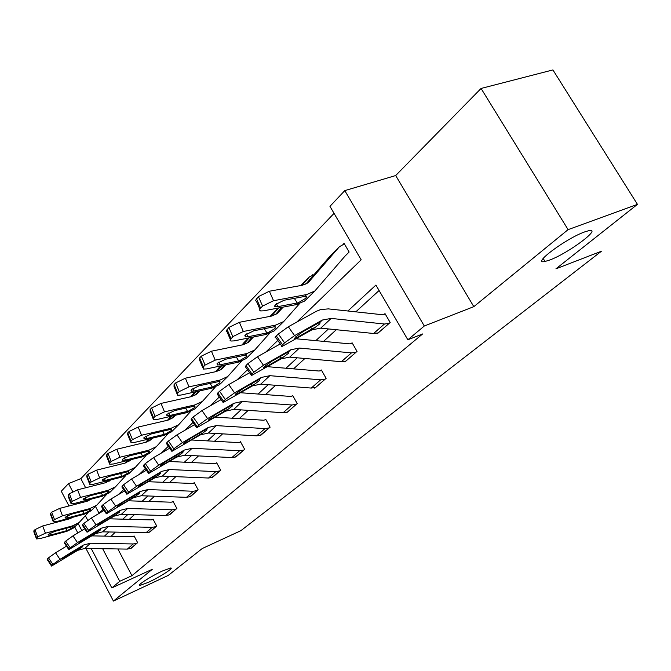 <?xml version="1.0" encoding="UTF-8"?>
<svg xmlns="http://www.w3.org/2000/svg" width="671" height="671" viewBox="0 0 671 671"><rect width="100%" height="100%" fill="white"/><g stroke="black" fill="none" stroke-linecap="round" stroke-linejoin="round"><path stroke-width="1.01" d="M549.574 260.08L545.02 261.464C530.686 264.953 565.745 238.557 584.626 231.931L588.601 230.723C603.078 227.377 568.01 253.504 549.574 260.08M148.299 582.369L139.895 585.447C136.112 585.783 151.034 576.204 162.491 570.971L170.669 567.993C174.443 567.683 159.673 577.144 148.299 582.369M296.767 322.097L361.174 259.828L329.956 206.341L344.793 190.614L424.298 326.005L407.859 339.786L375.911 285.066L347.888 310.983M395.68 175.55L473.818 306.655L568.094 229.641L637.45 204.361L552.912 69.927L481.065 88.455L395.68 175.55L344.793 190.614M68.979 505.976L61.279 491.247L68.501 483.581L72.711 491.608M334.049 213.353L80.847 478.649L68.501 483.581M568.094 229.641L481.065 88.455M70.036 517.995L70.346 518.591M73.927 525.443L77.836 532.942M85.938 548.459L113.416 601.073L152.384 569.243L111.831 587.93L91.231 548.534M637.45 204.361L555.915 268.836L601.451 251.214L240.889 530.669L202.239 548.526L168.22 575.433L113.416 601.073M80.847 478.649L85.645 487.775M95.492 506.462L99.065 513.248M313.323 275.429L312.862 274.624L311.898 275.596M345.112 256.012L349.13 252.036L344.055 243.33L343.024 244.37M117.861 548.953L131.935 575.693L422.629 333.957L407.859 339.786M379.09 290.518L355.806 311.847M336.288 329.721L323.598 341.354M304.902 358.482L293.562 368.865M275.622 385.297L265.49 394.582M248.253 410.367L239.195 418.662M222.604 433.86L214.51 441.266M198.532 455.911L191.302 462.529M175.877 476.653L169.436 482.558M154.54 496.204L148.803 501.463M134.393 514.657L129.293 519.329M115.345 532.111L111.176 536.255M130.451 548.61L137.647 542.671L134.074 535.928L133.479 536.448M149.138 532.296L156.729 526.039L153.038 519.128L152.418 519.673M168.849 515.076L176.876 508.467L173.059 501.388L172.405 501.967M189.683 496.884L198.171 489.897L194.229 482.625L193.533 483.246M211.734 477.626L220.734 470.228L216.658 462.764L215.919 463.418M235.118 457.203L244.672 449.352L240.444 441.686L239.656 442.382M259.945 435.513L270.119 427.175L265.724 419.283L264.886 420.029M286.366 412.422L286.584 412.816L297.211 403.548L292.64 395.437L291.751 396.225M314.531 387.804L314.774 388.232L326.123 378.343L321.367 369.989L320.419 370.828M344.626 361.501L344.894 361.971L357.039 351.386L352.082 342.772L351.067 343.678M376.85 333.328L377.152 333.848L390.178 322.491L385.003 313.609L383.913 314.573M473.818 306.655L424.298 326.005M131.935 575.693L119.748 581.296L111.831 587.93M98.662 513.642L103.242 509.205M118.297 494.653L123.623 489.503M139.123 474.514L145.28 468.568M161.266 453.11L168.346 446.265M184.844 430.312L192.954 422.47M210.006 405.98L219.274 397.022M236.922 379.962L247.49 369.746M265.766 352.074L277.802 340.432M78.39 502.436L78.893 503.401M85.41 515.823L87.775 520.335M81.82 530.543L78.138 523.506M102.655 548.719L119.748 581.296M328.48 328.933L315.856 340.608M297.27 357.802L285.997 368.228M268.165 384.718L258.1 394.028M240.964 409.872L231.973 418.201M215.483 433.441L207.448 440.881M191.571 455.567L184.391 462.202M169.075 476.368L162.676 482.29M147.872 495.978L142.177 501.245M127.867 514.481L122.801 519.161M108.954 531.969L104.466 536.121M111.059 536.037L110.572 536.246M131.155 548.324L127.347 549.096L84.848 548.442L77.719 550.337L51.566 566.064L52.908 564.403L48.497 557.836L47.431 558.884L51.826 565.435M134.183 536.137L132.355 536.683L91.835 535.869M66.479 546.16L55.559 552.77L59.979 559.337L52.908 564.403M137.052 543.191L133.219 543.955L90.442 543.216L83.271 545.112L59.979 559.337M48.497 557.836L55.559 552.77M51.432 565.871L47.18 559.53L47.431 558.884M78.901 549.213L64.24 558.247L62.118 558.96L82.063 546.244L82.852 546.001L82.676 546.672L77.719 550.337M89.36 499.593L88.178 500.927M73.391 517.106L69.549 518.834L42.701 525.963L45.427 533.185L37.677 536.867L34.959 529.645L42.701 525.963M88.127 512.711L79.077 522.583L72.283 525.963L45.427 533.185M76.016 525.67L73.6 527.968L66.84 531.34L40.151 538.561L36.511 538.93L37.677 536.867M88.53 499.803L87.289 501.212M50.426 533.034L51.13 534.888L48.27 535.173L48.379 534.376L54.552 531.449L71.269 526.961L73.156 526.693L72.988 527.372L67.838 530.35L66.983 530.602L65.733 528.438M51.13 534.888L66.983 530.602M36.301 538.385L33.81 531.734L34.959 529.645M149.885 532.002L146.001 532.766L102.621 531.835L95.357 533.73L68.811 549.608L70.229 547.838L65.691 541.103L64.559 542.202L69.088 548.928M153.164 519.354L151.26 519.908L109.641 518.817M84.722 528.79L72.963 535.877L77.509 542.613L70.229 547.838M156.1 526.584L152.191 527.347L108.534 526.324L101.22 528.211L77.509 542.613M65.691 541.103L72.963 535.877M68.66 549.398L64.29 542.906L64.559 542.202M96.607 532.548L81.677 541.698L79.346 542.906L79.581 542.344L99.945 529.411L100.7 529.176L100.507 529.905L95.357 533.73M169.646 514.774L165.687 515.529L121.401 514.296L113.995 516.192L87.045 532.22L88.547 530.316L83.867 523.397L82.667 524.563L87.339 531.474M173.193 501.631L171.231 502.193L128.438 500.801M104.064 510.405L91.365 518.004L96.054 524.932L88.547 530.316M176.205 509.046L172.229 509.801L127.649 508.467L120.193 510.354L96.054 524.932M83.867 523.397L91.365 518.004M86.878 531.977L82.39 525.334L82.667 524.563M115.32 514.942L100.113 524.21L97.798 525.393L98.05 524.781L104.03 520.495L118.842 511.621L119.555 511.403L119.354 512.199L113.995 516.192M108.241 480.528L106.572 482.415M91.734 498.972L87.054 501.279L59.669 508.392L62.495 515.789L54.51 519.597L51.701 512.199L59.669 508.392M106.353 494.72L96.809 505.162L89.889 508.576L62.495 515.789M93.479 508.517L91.021 510.849L84.135 514.254L56.918 521.476L53.286 521.812L53.403 520.73L54.51 519.597M107.36 480.746L105.649 482.701M91.189 499.115L90.627 499.752M67.41 515.798L68.157 517.744L65.305 518.012L65.406 517.131L71.763 514.112L88.815 509.633L90.677 509.39L90.51 510.136L85.2 513.206L84.32 513.458L82.978 511.151M68.157 517.744L84.32 513.458M53.051 521.199L50.484 514.447L50.593 513.349L51.701 512.199M128.236 460.323L126.039 462.822M110.992 479.832L105.557 482.717L77.61 489.813L80.545 497.396L72.309 501.329L69.39 493.747L77.61 489.813M125.628 475.689L115.538 486.76L108.492 490.199L80.545 497.396M111.914 490.409L109.423 492.774L102.411 496.204L74.649 503.409L71.025 503.72L71.134 502.529L72.309 501.329M127.314 460.549L125.066 463.099M110.17 480.042L109.13 481.233M85.36 497.58L86.148 499.627L83.313 499.87L83.414 498.905L89.973 495.777L107.352 491.323L109.188 491.105L109.012 491.918L103.535 495.097L102.638 495.357L101.195 492.883M86.148 499.627L102.638 495.357M70.757 503.032L68.123 496.171L68.224 494.955L69.39 493.747M190.522 496.565L186.496 497.312L141.271 495.743L133.714 497.63L106.362 513.801L107.956 511.755L103.124 504.642L101.858 505.875L106.681 512.98M194.372 482.885L192.342 483.464L148.308 481.719M124.58 490.92L110.866 499.073L115.706 506.194L107.956 511.755M197.475 490.509L193.416 491.247L147.88 489.57L140.281 491.449L115.706 506.194M103.124 504.642L110.866 499.073M106.177 513.533L101.556 506.722L101.858 505.875M135.114 496.305L119.631 505.691L117.341 506.857L117.61 506.186L123.774 501.757L138.855 492.791L139.509 492.589L139.291 493.462L133.714 497.63M212.632 477.291L208.522 478.029L162.323 476.091L154.607 477.953L126.861 494.259L128.555 492.061L123.565 484.739L122.214 486.047L127.196 493.361M216.808 463.04L214.695 463.636L169.344 461.489M146.412 470.22L131.558 478.977L136.565 486.307L128.555 492.061M219.996 470.874L215.852 471.604L169.335 469.532L161.577 471.403L136.565 486.307M123.565 484.739L131.558 478.977M126.651 493.957L121.896 486.978L122.214 486.047M156.1 476.553L140.331 486.056L138.075 487.188L138.36 486.458L144.726 481.879L160.067 472.82L160.663 472.644L160.436 473.592L154.607 477.953M236.066 456.859L231.881 457.572L184.668 455.223L176.8 457.068L148.652 473.491L150.455 471.117L145.288 463.577L143.854 464.978L149.012 472.501M240.612 441.988L238.415 442.592L191.646 440M169.671 448.194L153.558 457.622L158.733 465.162L150.455 471.117M243.883 450.048L239.664 450.753L192.124 448.262L184.206 450.098L158.733 465.162M145.288 463.577L153.558 457.622M148.417 473.147L143.519 466.001L143.854 464.978M178.385 455.584L162.315 465.196L160.109 466.295L160.411 465.489L166.995 460.751L182.596 451.617L183.124 451.457L182.889 452.497L176.8 457.068M149.465 438.868L146.664 442.055M131.281 459.576L125.133 463.082L96.616 470.128L99.669 477.911L91.164 481.979L88.136 474.196L96.616 470.128M146.043 455.525L135.366 467.293L128.186 470.757L99.669 477.911M131.415 471.252L128.882 473.651L121.745 477.106L93.412 484.277L89.813 484.563L89.922 483.254L91.164 481.979M148.476 439.102L145.649 442.323M130.291 459.82L128.706 461.623M104.357 478.297L105.196 480.444L102.378 480.671L102.478 479.606L109.239 476.376L126.978 471.939L128.773 471.747L128.597 472.644L122.936 475.94L122.021 476.2L120.461 473.55M105.196 480.444L122.021 476.2M89.511 483.791L86.802 476.821L86.894 475.487L88.136 474.196M172.028 416.037L168.564 419.987M152.72 438.088L150.891 439.866L145.892 442.264L116.779 449.243L119.95 457.228L111.168 461.447L108.014 453.462L116.779 449.243M167.708 434.12L156.377 446.643L149.063 450.132L119.95 457.228M152.074 450.962L149.507 453.395L142.235 456.876L113.315 463.997L109.75 464.257L109.851 462.805L111.168 461.447M170.979 416.28L167.498 420.256M151.646 438.348L149.457 440.847M124.496 457.857L125.393 460.113L122.6 460.314L122.692 459.14L129.688 455.785L147.788 451.398L149.524 451.222L149.348 452.22L143.493 455.634L142.562 455.894L140.876 453.051M125.393 460.113L142.562 455.894M109.407 463.384L106.622 456.314L106.706 454.829L108.014 453.462M196.058 391.705L191.856 396.511M175.5 415.24L173.026 417.739L167.935 420.155L138.218 427.05L141.522 435.253L132.439 439.631L129.151 431.428L138.218 427.05M190.732 411.365L178.687 424.726L171.239 428.232L141.522 435.253M173.999 429.432L171.39 431.898L163.984 435.395L134.46 442.449L130.946 442.684L131.03 441.065L132.439 439.631M194.942 391.948L190.723 396.771M174.351 415.5L171.482 418.779M145.884 436.142L146.84 438.515L144.089 438.7L144.181 437.391L151.403 433.911L169.88 429.574L171.566 429.432L171.382 430.53L165.318 434.078L164.37 434.338L162.541 431.277M146.84 438.515L164.37 434.338M130.551 441.694L127.683 434.523L127.75 432.879L129.151 431.428M260.969 435.152L256.691 435.848L208.429 433.03L200.403 434.858L171.86 451.382L173.781 448.807L168.429 441.04L166.903 442.533L172.237 450.283M265.909 419.61L263.619 420.231L215.341 417.127M194.506 424.709L176.993 434.867L182.353 442.634L173.781 448.807M269.281 427.905L264.978 428.593L216.364 425.615L208.287 427.435L182.353 442.634M168.429 441.04L176.993 434.867M171.591 450.987L166.551 443.657L166.903 442.533M202.088 433.273L185.716 442.986L183.569 444.051L183.888 443.162L190.707 438.255L206.576 429.046L207.02 428.912L206.769 430.052L200.403 434.858M221.707 365.703L216.674 371.474M199.765 390.874L196.578 394.204L191.394 396.62L161.04 403.414L164.487 411.843L155.076 416.389L151.646 407.96L161.04 403.414M215.248 387.117L202.432 401.409L194.842 404.923L164.487 411.843M197.299 406.542L194.657 409.042L187.117 412.556L156.964 419.509L153.516 419.719L153.584 417.924L155.076 416.389M219.669 367.029L215.475 371.742M198.541 391.151L194.917 395.303M168.647 413.034L169.662 415.525L166.97 415.693L167.045 414.242L174.527 410.627L193.399 406.358L195.001 406.232L194.816 407.465L188.534 411.155L187.561 411.407L185.573 408.111M169.662 415.525L187.561 411.407M153.063 418.603L150.111 411.34L150.161 409.511L151.646 407.96M287.456 412.053L283.103 412.724L233.743 409.385L225.548 411.18L196.628 427.788L198.683 424.995L193.139 416.985L191.503 418.578L197.031 426.571M292.841 395.789L290.459 396.427L240.554 392.736M221.086 399.622L202.013 410.568L207.574 418.595L198.683 424.995M296.314 404.328L291.927 404.999L242.214 401.476L233.969 403.263L207.574 418.595M193.139 416.985L202.013 410.568M196.326 427.343L191.126 419.82L191.503 418.578M227.352 409.486L210.677 419.308L208.589 420.331L208.941 419.341L216.003 414.25L232.141 404.982L232.233 406.123L225.548 411.18M249.151 337.865L243.179 344.726M225.682 364.856L221.682 369.117L216.398 371.541L185.389 378.184L189.004 386.857L179.249 391.587L175.659 382.923L185.389 378.184M241.417 361.224L227.729 376.548L220.004 380.08L189.004 386.857M222.126 382.151L219.442 384.693L211.759 388.215L180.969 395.051L177.605 395.236L177.647 393.231L179.249 391.587M244.621 341.958L241.895 344.995M224.366 365.141L219.895 370.275M192.912 388.4L194.003 391.017L191.378 391.168L191.436 389.549L199.195 385.791L218.461 381.598L219.979 381.505L219.803 382.881L213.277 386.722L212.279 386.974L210.107 383.393M194.003 391.017L212.279 386.974M177.077 393.961L174.041 386.613L174.074 384.575L175.659 382.923M315.714 387.419L311.269 388.064L260.776 384.139L252.413 385.9L223.124 402.558L223.552 401.208L225.322 399.522L219.56 391.252L217.815 392.954L223.552 401.208M321.585 370.367L319.102 371.021L267.419 366.676M249.595 372.766L228.777 384.584L234.548 392.87L225.322 399.522M325.167 379.174L320.696 379.811L269.834 375.685L261.413 377.429L234.548 392.87M219.56 391.252L228.777 384.584M222.772 402.055L217.412 394.338L217.815 392.954M254.334 384.089L237.349 393.994L235.353 394.967L235.722 393.869L243.053 388.584L259.459 379.266L259.425 380.566L252.413 385.9M278.566 307.981L271.545 316.075M253.412 337.001L248.505 342.319L243.12 344.743L211.44 351.21L215.215 360.142L205.091 365.066L201.334 356.15L211.44 351.21M269.406 333.521L254.762 349.994L246.894 353.525L215.215 360.142M248.622 356.133L245.905 358.7L238.079 362.231L206.618 368.907L203.363 369.067L203.38 366.827L205.091 365.066M271.218 315.244L270.17 316.343M251.994 337.287L246.576 343.544M218.847 362.08L220.013 364.831L217.479 364.957L217.513 363.154L225.565 359.237L245.242 355.152L246.651 355.085L246.475 356.62L239.698 360.629L238.675 360.881L236.301 356.989M220.013 364.831L238.675 360.881M202.759 367.624L199.639 360.201L199.639 357.92L201.334 356.15M345.9 361.099L341.363 361.711L289.704 357.131L281.166 358.834L251.524 375.517L251.986 374.024L253.881 372.212L247.893 363.657L246.014 365.485L251.986 374.024M352.325 343.191L349.725 343.854L296.079 338.771M280.268 343.938L257.471 356.72L263.477 365.284L253.881 372.212M356.016 352.283L351.453 352.879L299.409 348.064L290.811 349.75L263.477 365.284M247.893 363.657L257.471 356.72M251.13 374.946L245.586 367.029L246.014 365.485M283.221 356.897L265.926 366.878L264.022 367.8L264.424 366.576L272.049 361.073L288.715 351.73L288.547 353.206L281.166 358.834M313.172 275.16L309.448 276.888L301.975 285.326M283.154 307.108L277.207 313.625L271.73 316.041L239.362 322.298L243.321 331.491L232.795 336.641L228.853 327.448L239.362 322.298M299.409 303.795L283.707 321.56L275.689 325.083L243.321 331.491M276.964 328.295L274.204 330.887L266.236 334.418L234.095 340.893L230.983 341.036L230.061 340.323L232.795 336.641M281.627 307.402L275.127 314.917M246.618 333.898L247.859 336.783L245.435 336.892L245.452 334.871L253.823 330.786L273.919 326.836L275.202 326.794L275.035 328.513L267.972 332.699L266.932 332.95L264.307 328.698M247.859 336.783L266.932 332.95M230.279 339.392L227.075 331.902L226.144 331.172L228.853 327.448M378.226 332.917L373.604 333.487L320.73 328.153L312.015 329.796L282.055 346.471C280.897 346.806 281.065 346.244 282.55 344.793L284.588 342.847L278.356 333.99L276.335 335.961L282.55 344.793M385.271 314.062L382.537 314.741L328.354 308.886L320.528 309.608L316.217 311.344L288.329 326.76L294.577 335.626L284.588 342.847M389.079 323.447L384.433 324.009L331.155 318.415L322.382 320.033L294.577 335.626M278.356 333.99L288.329 326.76M281.594 345.825L275.873 337.689C274.707 338.008 274.858 337.429 276.335 335.961M314.229 327.716L296.616 337.756L294.829 338.62L295.265 337.253L303.191 331.516L320.126 322.155L319.799 323.833L312.015 329.796M344.399 243.917L339.451 246.693L308.023 282.835L302.436 285.242L269.365 291.222L273.533 300.709L262.571 306.085L258.427 296.607L269.365 291.222M345.313 255.768L314.766 291.055L306.597 294.561L273.533 300.709M307.352 298.444L304.559 301.069L296.448 304.584L263.611 310.824L260.658 310.941L259.585 310.153L260.088 308.702L262.571 306.085M330.015 256.171L305.766 284.194M276.435 303.653L277.769 306.672L274.766 306.421L275.454 304.491L284.177 300.222L304.701 296.439L306.613 296.716L305.674 298.36L298.318 302.738L297.245 302.99L294.343 298.327M277.769 306.672L297.245 302.99M259.836 309.063L256.548 301.531L255.441 300.516L258.427 296.607M137.001 543.208L131.105 548.35M83.271 545.112L82.063 546.244M90.442 543.216L84.848 548.442M133.219 543.955L127.347 549.096M63.804 557.593L64.24 558.247M76.947 550.48L76.519 549.566M66.84 531.34L67.838 530.35M71.269 526.961L72.283 525.963M33.919 530.736L36.628 537.941M156.049 526.601L149.834 532.028M101.22 528.211L99.945 529.411M108.534 526.324L102.621 531.835M152.191 527.347L146.001 532.766M81.216 541.011L81.677 541.698M94.611 533.839L94.15 532.858M176.154 509.071L169.595 514.8M120.193 510.354L118.842 511.621M127.649 508.467L121.401 514.296M172.229 509.801L165.687 515.529M99.627 523.489L100.113 524.21M113.273 516.251L112.778 515.211M84.135 514.254L85.2 513.206M88.815 509.633L89.889 508.576M50.593 513.349L53.403 520.73M102.411 496.204L103.535 495.097M107.352 491.323L108.492 490.199M68.224 494.955L71.134 502.529M197.417 490.535L190.472 496.59M140.281 491.449L138.855 492.791M147.88 489.57L141.271 495.743M193.416 491.247L186.496 497.312M119.111 504.936L119.631 505.691M133.026 497.639L132.489 496.523M219.937 470.899L212.581 477.316M161.577 471.403L160.067 472.82M169.335 469.532L162.323 476.091M215.852 471.604L208.522 478.029M139.786 485.259L140.331 486.056M153.961 477.911L153.382 476.72M243.833 450.065L236.016 456.884M184.206 450.098L182.596 451.617M192.124 448.262L184.668 455.223M239.664 450.753L231.881 457.572M161.745 464.357L162.315 465.196M176.196 456.968L175.567 455.676M121.745 477.106L122.936 475.94M126.978 471.939L128.186 470.757M130.51 460.314L131.239 459.585M86.894 475.487L89.922 483.254M142.235 456.876L143.493 455.634M147.788 451.398L149.063 450.132M151.361 439.471L152.502 438.339M106.706 454.829L109.851 462.805M163.984 435.395L165.318 434.078M169.88 429.574L171.239 428.232M173.504 417.345L174.661 416.188M127.75 432.879L131.03 441.065M269.222 427.93L260.91 435.177M208.287 427.435L206.576 429.046M216.364 425.615L208.429 433.03M264.978 428.593L256.691 435.848M185.112 442.105L185.716 442.986M199.849 434.682L199.161 433.29M187.117 412.556L188.534 411.155M193.399 406.358L194.842 404.923M197.064 393.802L198.239 392.636M218.939 367.767L220.801 365.896M150.161 409.511L153.584 417.924M296.263 404.353L287.406 412.078M233.969 403.263L232.141 404.982M242.214 401.476L233.743 409.385M291.927 404.999L283.103 412.724M210.04 418.385L210.677 419.308M225.062 410.929L224.307 409.427M211.759 388.215L213.277 386.722M218.461 381.598L220.004 380.08M222.176 368.715L223.368 367.523M243.883 342.705L248.589 337.974M174.074 384.575L177.647 393.231M325.108 379.199L315.655 387.444M261.413 377.429L259.459 379.266M269.834 375.685L260.776 384.139M320.696 379.811L311.269 388.064M236.678 393.03L237.349 393.994M251.994 385.557L251.164 383.921M238.079 362.231L239.698 360.629M245.242 355.152L246.894 353.525M249 341.908L250.208 340.709M270.472 315.991L278.423 308.006M199.639 357.92L203.38 366.827M355.957 352.3L345.842 361.124M290.811 349.75L288.715 351.73M299.409 348.064L289.704 357.131M351.453 352.879L341.363 361.711M265.221 365.863L265.926 366.878M280.822 358.389L279.908 356.603M266.236 334.418L267.972 332.699M273.919 326.836L275.689 325.083M277.719 313.214L278.935 311.998M300.784 285.536L308.375 277.911M227.033 329.352L230.958 338.519M389.021 323.472L378.167 332.933M322.382 320.033L320.126 322.155M331.155 318.415L320.73 328.153M384.433 324.009L373.604 333.487M295.869 336.699L296.616 337.756M311.763 329.235L310.748 327.28M296.448 304.584L298.318 302.738M304.701 296.439L306.597 294.561M308.534 282.416L309.767 281.183M329.251 256.943L339.451 246.693M256.465 298.654L260.591 308.115M545.02 261.464L543.183 258.444M139.895 585.447L139.56 584.818M73.6 527.968L79.077 522.583M48.102 534.737L48.27 535.173M91.021 510.849L96.809 505.162M65.112 517.526L65.305 518.012M109.423 492.774L115.538 486.76M83.095 499.325L83.313 499.87M128.882 473.651L135.366 467.293M102.135 480.059L102.378 480.671M149.507 453.395L156.377 446.643M122.323 459.627L122.6 460.314M171.39 431.898L178.687 424.726M143.779 437.911L144.089 438.7M194.657 409.042L202.432 401.409M166.609 414.804L166.97 415.693M219.442 384.693L227.729 376.548M190.958 390.161L191.378 391.168M245.905 358.7L254.762 349.994M216.993 363.816L217.479 364.957M263.703 367.347L264.022 367.8M274.204 330.887L283.707 321.56M244.873 335.592L245.435 336.892M294.468 338.1L294.829 338.62M304.559 301.069L314.766 291.055M274.825 305.288L275.471 306.764"/></g></svg>
